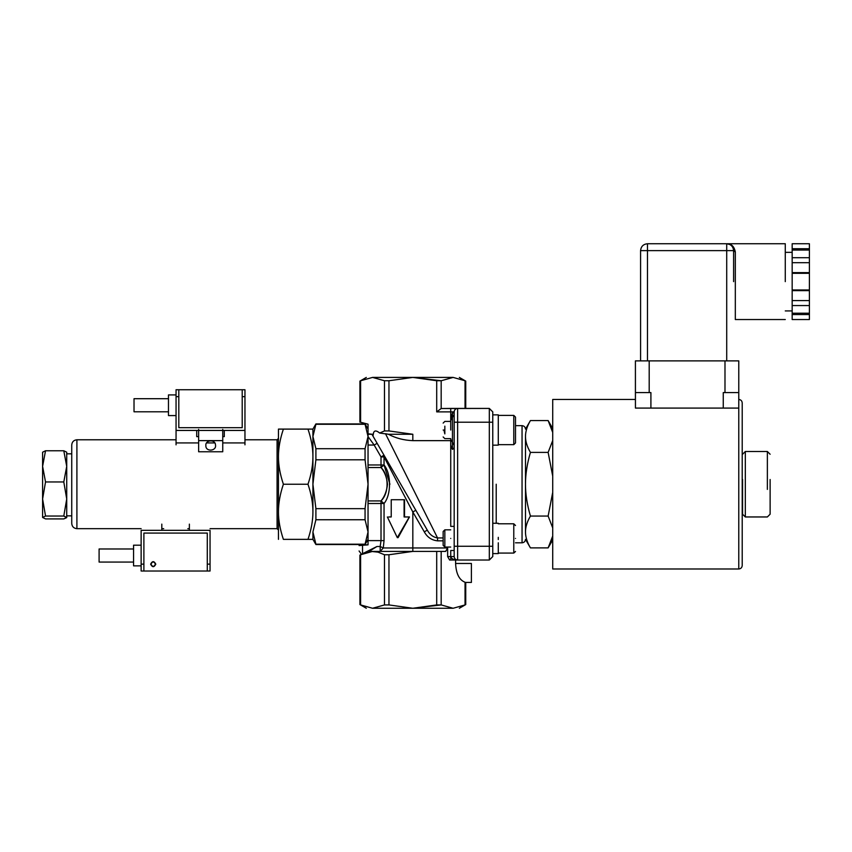<?xml version="1.0" encoding="UTF-8"?>
<svg xmlns="http://www.w3.org/2000/svg" width="852" height="852" viewBox="0 0 852 852"><rect width="100%" height="100%" fill="white"/><g stroke="black" fill="none" stroke-linecap="round" stroke-linejoin="round"><path stroke-width="1.28" d="M379.672 433.04L388.405 434.264L412.826 434.264L388.405 434.264C395.775 438.184 403.912 440.314 412.826 440.644L450.729 440.644L412.826 440.644L412.826 434.264L388.959 430.942L384.486 430.942L379.672 433.04C375.87 429.951 373.74 430.356 373.293 434.254L368.043 434.264L371.919 434.264L372.974 436.107L373.293 434.254L372.974 436.107L371.919 434.264L373.293 434.254L372.974 436.107L373.293 434.254C373.74 430.356 375.87 429.951 379.672 433.04L384.486 430.942L384.486 380.748L388.959 380.748L384.486 380.748L384.486 430.942L388.959 430.942L388.959 380.748L412.826 377.415L441.176 380.748L436.703 380.748L436.703 411.878L436.703 380.748L412.826 377.415L453.115 377.415L441.176 380.748L441.176 408.534L489.314 408.427L489.314 422.209L489.314 408.427L492.765 411.878L492.765 422.209L489.314 422.209L492.765 422.209L492.765 546.249L489.314 546.249L492.765 546.249L492.765 556.58L489.314 560.03L492.765 556.58L492.765 411.878L489.314 408.427L457.62 408.427C455.543 408.651 454.393 409.791 454.18 411.878L450.729 411.878L454.18 411.878C454.393 409.791 455.543 408.651 457.62 408.427L450.729 408.427L450.729 420.59L452.455 412.975L452.455 417.64L452.455 412.975L454.18 412.975L452.455 412.975L450.729 418.673L450.729 411.878L436.703 411.878L441.176 408.534L436.703 411.878L450.729 411.878L450.729 408.427L441.176 408.534L441.176 380.748L453.115 377.415C461.337 377.415 461.337 377.415 453.115 377.415C461.337 377.415 461.337 377.415 453.115 377.415L465.043 380.748L465.043 408.427L465.043 380.748L453.115 377.415L412.826 377.415L388.959 380.748L388.959 430.942L412.826 434.264L412.826 440.644C403.912 440.314 395.775 438.184 388.405 434.264L385.647 433.732M410.717 484.224L437.545 537.942C433.199 537.271 429.781 534.673 427.289 530.136L424.296 531.85C427.225 537.218 431.644 540.211 437.545 540.839L443.147 540.839L437.545 540.839C431.644 540.211 427.225 537.218 424.296 531.85L412.826 511.999L412.826 547.964L447.641 547.964L445.649 551.414L441.176 551.414L441.176 604.931L412.826 608.264L453.115 608.264L441.176 604.931L441.176 551.414L436.703 551.414L436.703 604.931L441.176 604.931L453.115 608.264C461.337 608.264 461.337 608.264 453.115 608.264L372.548 608.264L384.486 604.931L388.959 604.931L388.959 554.748L384.486 554.748L384.486 604.931L384.486 554.748L378.022 552.149L372.548 551.414L360.609 554.748L360.609 604.931L360.609 554.748L371.483 551.446L378.022 552.149L384.486 554.748L388.959 554.748L412.826 551.414L369.001 551.414L376.935 546.505L380.184 546.505L383.293 547.964L384.05 540.626L381.014 540.626L380.184 546.505L381.014 540.626L381.014 503.489L384.05 503.489L384.05 540.626L368.043 540.626L368.043 544.843L362.526 544.843L362.526 553.715L376.935 546.505L362.526 553.715C361.078 554.407 361.078 554.407 362.526 553.715L362.526 544.843L359.086 545.578C359.086 552.66 359.086 552.66 359.086 545.578L359.086 545.568M359.086 545.578L359.086 545.578C359.086 552.66 359.086 552.66 359.086 545.578L368.043 544.843L368.043 537.601L368.043 540.626L381.014 540.626L381.014 500.923L368.043 500.923L381.014 500.923C384.582 496.695 386.744 491.135 387.511 484.224C386.755 477.333 384.593 471.763 381.014 467.535C389.14 475.16 389.076 493.361 381.014 500.923L384.05 503.489L381.014 503.489L381.014 500.923L384.05 503.489C391.334 494.767 391.387 473.765 384.05 464.968L381.014 467.535L381.014 464.968L368.043 464.968L384.05 464.968L381.014 467.535L381.014 456.917L384.007 455.192L384.05 456.917L381.014 456.917L384.007 455.192L384.05 464.968L381.014 464.968L381.014 456.917L384.05 456.917L412.826 511.999L415.819 510.273L427.289 530.136L372.974 436.107M424.296 531.85L412.826 511.999L384.05 456.917L384.05 464.968L389.918 484.224M454.18 526.376L450.729 526.376L450.729 445.181L452.455 449.398L454.18 447.779L452.455 449.398L452.455 417.64L452.455 449.398L450.815 446.022M385.477 433.689L437.545 537.942L437.545 540.839L437.545 537.942L443.147 537.942L437.545 537.942C433.199 537.271 429.781 534.673 427.289 530.136M450.729 538.432C450.729 553.981 450.729 553.981 450.729 538.432C450.729 522.883 450.729 522.883 450.729 538.432C450.729 522.883 450.729 522.883 450.729 538.432C450.729 553.981 450.729 553.981 450.729 538.432M450.729 526.376L450.729 439.334L452.455 442.252L450.729 439.334L450.729 445.181M373.378 551.436L369.001 551.414L376.935 546.505L380.184 546.505L380.184 551.414L383.293 547.964L380.184 551.414L380.184 546.505L383.293 547.964L447.641 547.964L447.641 556.58L454.18 556.58C454.393 558.656 455.543 559.807 457.62 560.03L457.62 546.249L457.62 560.03C455.532 559.828 454.382 558.678 454.18 556.58L454.18 546.249L457.62 546.249L457.62 422.209L454.18 422.209L454.18 546.249L489.314 546.249L457.62 546.249L457.62 408.427L457.62 422.209L489.314 422.209L489.314 546.249L489.314 422.209L454.18 422.209L454.18 411.878L454.18 556.58L450.729 556.58L450.729 560.03L489.314 560.03L489.314 546.249L489.314 560.03L457.62 560.03C453.466 559.807 451.166 558.656 450.729 556.58L450.729 550.498L454.18 550.498M454.18 536.409L454.18 526.547M377.148 443.328L374.166 445.053L368.043 445.053L374.166 445.053L381.014 456.917L374.166 445.053L368.043 436.565L374.166 445.053L377.148 443.328L371.919 434.264L368.043 433.764L371.909 434.254M315.9 424.275L365.061 424.275L315.9 424.275L312.918 436.49L315.9 424.275M365.061 448.695L315.9 448.695L315.9 459.803L365.061 459.803L365.061 448.695L365.061 459.803L315.9 459.803L312.918 484.224L315.9 508.655L365.061 508.655L368.043 484.224L365.061 459.803L368.043 484.224L368.043 436.49L365.061 448.695L368.043 436.49L365.061 424.275L368.043 436.49L368.043 424.168L368.043 484.224L365.061 508.655L365.061 519.752L368.043 531.967L368.043 484.224L368.043 531.967L365.061 544.183L368.043 531.967L365.061 519.752L365.061 508.655L315.9 508.655L315.9 519.752L365.061 519.752L315.9 519.752L315.9 508.655L312.918 484.224L312.918 511.796C312.95 503.276 311.31 494.085 307.987 484.224L283.386 484.224C280.063 494.085 278.423 503.276 278.455 511.796C278.423 520.306 280.063 529.497 283.386 539.359L307.987 539.359C311.31 529.497 312.95 520.306 312.918 511.796C312.95 520.306 311.31 529.497 307.987 539.359L283.386 539.359C280.063 529.497 278.423 520.306 278.455 511.796C278.423 503.276 280.063 494.085 283.386 484.224L307.987 484.224C311.31 474.362 312.95 465.181 312.918 456.661C312.95 448.152 311.31 438.961 307.987 429.099L283.386 429.099C280.063 438.961 278.423 448.152 278.455 456.661C278.423 465.181 280.063 474.362 283.386 484.224C280.063 474.362 278.423 465.181 278.455 456.661L278.455 539.359L278.455 456.661C278.423 448.152 280.063 438.961 283.386 429.099L312.918 429.099L312.918 436.49L312.918 429.099L307.987 429.099C311.31 438.961 312.95 448.152 312.918 456.661C312.95 465.181 311.31 474.362 307.987 484.224C311.31 494.085 312.95 503.276 312.918 511.796L312.918 436.49L315.9 448.695L365.061 448.695M312.918 539.359L307.987 539.359L312.918 539.359L312.918 531.967L315.9 519.752L312.918 531.967L312.918 539.359L315.9 544.524L365.061 544.524L368.043 539.359M278.455 429.099L283.386 429.099L278.455 429.099L278.455 456.661L278.455 429.099M176.055 439.781L76.904 439.781L76.904 528.677L141.134 528.677M161.805 528.677L163.712 528.677M187.834 528.677L189.368 528.677M210.05 528.677L277.081 528.677L277.081 439.781L278.455 438.407M244.961 439.781L277.081 439.781M513.777 430.026C513.777 448.897 513.777 448.897 513.777 430.026C513.777 411.143 513.777 411.143 513.777 430.026M444.84 426.149L444.84 433.892L444.84 426.149M498.282 537.335L498.282 539.54L498.282 537.335M498.282 542.799L498.282 553.598L492.765 553.598M492.765 525.514L492.765 536.355M552.714 440.548L548.134 452.401L552.714 476.098L548.134 452.401L552.714 440.548M742.209 565.536L742.209 402.911L742.209 565.536C742.007 567.624 740.857 568.774 738.769 568.987L552.714 568.987L552.714 399.471L635.411 399.471M738.769 484.224L738.769 360.886L724.988 360.886L738.769 360.886L738.769 557.634C738.769 572.619 738.769 572.619 738.769 557.634L738.769 568.987M635.443 408.087L635.411 392.58L649.192 392.58L649.192 360.886L724.988 360.886L635.411 360.886L649.192 360.886L649.192 392.58L650.907 392.58L650.907 408.087L723.263 408.087L723.263 392.58L724.988 392.58L724.988 360.886L724.988 392.58L738.769 392.58L723.263 392.58L723.263 408.087L738.737 408.087L635.443 408.087L650.907 408.087L650.907 392.58L635.411 392.58L635.411 360.886L635.443 408.087M647.467 250.626L640.576 250.626L640.576 360.886L640.576 250.626L647.467 250.626L647.467 243.736C643.313 244.173 641.013 246.473 640.576 250.626C641.013 246.473 643.313 244.173 647.467 243.736L647.467 250.626L726.713 250.626L726.713 243.736L647.467 243.736L726.713 243.736C730.867 244.173 733.167 246.473 733.604 250.626L647.467 250.626L647.467 360.886L647.467 250.626M733.604 281.639L733.604 250.626C733.167 246.473 730.867 244.173 726.713 243.736L726.713 360.886L726.713 250.626L733.604 250.626L733.604 281.639M735.319 251.979C734.243 246.409 731.367 243.661 726.713 243.736C731.367 243.661 734.243 246.409 735.319 251.979L733.604 250.626L735.319 251.979L735.319 319.532L735.319 281.639M730.026 244.588L726.735 243.736L730.026 244.588M792.168 319.532L792.168 304.888L792.168 314.558L809.4 314.558L809.4 313.216L792.168 313.216L809.4 313.216L809.4 304.888L809.4 314.558L792.168 314.558L792.168 319.532L809.4 319.532L809.4 314.558L809.4 319.532L792.168 319.532M792.168 305.559L792.168 257.709L792.168 272.629L809.4 272.629L809.4 262.682L792.168 262.682L809.4 262.682L809.4 257.709L792.168 257.709L809.4 257.709L809.4 272.629L792.168 272.629L792.168 289.968L809.4 289.968L809.4 273.311L792.168 273.311L809.4 273.311L809.4 272.629L809.4 289.968L792.168 289.968L792.168 300.586L809.4 300.586L809.4 290.638L792.168 290.638L809.4 290.638L809.4 289.968L809.4 300.586L792.168 300.586L792.168 305.559L809.4 305.559L792.168 305.559M792.168 258.39L792.168 243.736L792.168 248.709L809.4 248.709L809.4 243.736L792.168 243.736L809.4 243.736L809.4 248.709L792.168 248.709L792.168 250.062L809.4 250.062L809.4 248.709L809.4 250.062L792.168 250.062L792.168 258.39M767.364 489.389L767.364 451.901L767.364 489.389M742.561 479.506L742.561 514.203L745.319 516.962L745.319 489.389L745.319 516.962L767.364 516.962L770.123 514.203L770.123 479.506M455.596 560.03L455.596 563.47L471.401 563.47L471.401 582.427L471.401 563.47L455.596 563.47C456.097 573.737 459.239 579.999 465.043 582.246L465.043 604.931L453.115 608.264C461.337 608.264 461.337 608.264 453.115 608.264L465.043 604.931L465.043 582.246C459.239 579.999 456.097 573.737 455.596 563.47L455.596 560.03M370.024 551.574L370.641 551.5M377.468 552.011L378.267 552.213M360.609 604.931L372.548 608.264C364.326 608.264 364.326 608.264 372.548 608.264L412.826 608.264L436.703 604.931L436.703 551.414L412.826 551.414L388.959 554.748L388.959 604.931L412.826 608.264L388.959 604.931L384.486 604.931L372.548 608.264C364.326 608.264 364.326 608.264 372.548 608.264L360.609 604.931M391.228 516.962L391.228 499.73L404.53 499.73L404.093 516.962L409.482 516.962L398.097 537.633L409.482 516.962L397.32 537.633L398.097 537.633L397.32 537.633L387.372 516.962L397.32 537.633L409.311 516.962L404.093 516.962L404.093 499.73L391.228 499.73L391.228 516.962L388.64 516.962M450.729 430.026L450.729 420.59L450.729 430.026M381.014 503.489L368.043 503.489L381.014 503.489M381.014 467.535L368.043 467.535L381.014 467.535M360.609 422.262L368.043 424.168C368.043 421.57 368.043 421.57 368.043 424.168L360.609 422.262L360.609 380.748L360.609 422.262M384.486 380.748L372.548 377.415L360.609 380.748L372.548 377.415C364.326 377.415 364.326 377.415 372.548 377.415C364.326 377.415 364.326 377.415 372.548 377.415L384.486 380.748M412.826 377.415L372.548 377.415L412.826 377.415M525.492 531.967C525.492 541.723 525.492 541.723 525.492 531.967L525.492 436.49C525.492 426.735 525.492 426.735 525.492 436.49C525.46 441.4 527.1 446.704 530.423 452.401L548.134 452.401L530.423 452.401C527.1 463.786 525.46 474.394 525.492 484.224C525.46 494.064 527.1 504.672 530.423 516.056L548.134 516.056L552.714 492.36L548.134 516.056L552.714 527.899L548.134 516.056L530.423 516.056C527.1 504.672 525.46 494.064 525.492 484.224L525.492 531.967C525.46 527.058 527.1 521.754 530.423 516.056C527.1 521.754 525.46 527.058 525.492 531.967C525.46 536.888 527.1 542.192 530.423 547.879L548.134 547.879L530.423 547.879C527.1 542.192 525.46 536.888 525.492 531.967C525.492 541.723 525.492 541.723 525.492 531.967M515.503 542.799L522.052 542.799L522.052 425.659C524.14 425.872 525.29 427.012 525.492 429.099L530.423 420.568C527.1 426.266 525.46 431.57 525.492 436.49C525.46 431.57 527.1 426.266 530.423 420.568L548.134 420.568L530.423 420.568M496.215 484.224L496.215 523.277L496.215 484.224M515.503 425.659L522.052 425.659M315.9 544.183L312.918 531.967L315.9 544.183L365.061 544.183L315.9 544.183M277.081 484.224L277.081 528.677L277.081 484.224M443.147 430.026C443.147 438.95 443.147 438.95 443.147 430.026C443.147 421.09 443.147 421.09 443.147 430.026C443.147 438.95 443.147 438.95 443.147 430.026C443.147 421.09 443.147 421.09 443.147 430.026M515.503 430.026C515.503 413.358 515.503 413.358 515.503 430.026C515.503 446.682 515.503 446.682 515.503 430.026M492.765 445.181L498.282 445.138L498.282 414.86L498.282 445.138L498.282 414.86L492.765 414.86M450.729 547.048L444.84 547.048L443.147 545.355L443.147 531.51L443.147 545.355L443.147 531.51L444.84 529.827L444.84 547.048L444.84 529.827L450.729 529.827M552.714 432.422L548.134 420.568L552.714 432.422M742.209 484.224L742.209 402.911L742.209 484.224M362.526 553.715C361.078 554.407 361.078 554.407 362.526 553.715L367.116 551.414M404.53 499.73L404.53 516.962L404.53 499.73M384.05 464.968C391.387 473.765 391.334 494.767 384.05 503.489L384.05 540.626L383.293 547.964L412.826 547.964L412.826 551.414L445.649 551.414L447.641 547.964L447.641 556.58L449.632 560.03L457.609 560.03C453.466 559.807 451.166 558.656 450.729 556.58L447.641 556.58L449.632 560.03L450.729 560.03L450.729 550.498M454.18 445.17L452.455 442.252L454.18 445.17M412.826 511.999L412.826 551.414L372.548 551.414M368.043 537.601L368.043 531.967L368.043 537.601M76.904 484.224L76.904 528.677L76.904 484.224M71.738 484.224L71.738 523.501L71.738 484.224M525.492 436.49C525.492 426.735 525.492 426.735 525.492 436.49L525.492 484.224C525.46 474.394 527.1 463.786 530.423 452.401C527.1 446.704 525.46 441.4 525.492 436.49M552.714 536.036L548.134 547.879L552.714 536.036M515.503 417.097L513.777 415.382L515.503 417.097L515.503 442.944L513.777 444.659L513.777 415.382L498.282 415.382M498.282 523.788L513.777 523.788L513.777 538.432C513.777 557.314 513.777 557.314 513.777 538.432C513.777 519.55 513.777 519.55 513.777 538.432L513.777 553.076L498.282 553.076M513.777 553.076L515.503 551.468M785.278 281.639L785.278 243.736L785.278 281.639M809.4 258.39L809.4 250.062L809.4 258.39M809.4 305.559L809.4 300.586L809.4 305.559M444.84 433.892L443.924 430.026M315.9 448.695L312.918 436.49L312.918 484.224L315.9 459.803L315.9 448.695M71.738 444.946L71.738 523.501L71.738 444.946C72.047 441.826 73.773 440.101 76.904 439.781M515.503 538.432C515.503 521.775 515.503 521.775 515.503 538.432C515.503 555.099 515.503 555.099 515.503 538.432M745.319 489.389L745.319 451.901L745.319 489.389M222.745 429.408L222.745 451.762L198.633 451.762L198.633 429.408M205.864 445.521C205.14 439.813 215.407 439.163 215.471 444.893C216.898 451.209 205.417 452.188 205.864 445.521M224.289 430.441L224.289 436.639L222.745 436.639M198.633 436.639L196.727 436.639L196.727 430.441M176.055 444.84L176.055 389.737L178.803 389.737L178.803 396.638L176.055 396.638M244.961 444.84L244.961 389.737L178.803 389.737M168.472 398.704L134.02 398.704L134.02 411.793L168.472 411.793M176.055 394.913L168.472 394.913L168.472 415.584L176.055 415.584M244.961 396.638L242.202 396.638L242.202 389.737M178.803 396.638L178.803 427.683L242.202 427.683L242.202 396.638M244.961 430.441L176.055 430.441M161.805 530.327L161.805 524.129M189.368 524.129L189.368 530.327M143.892 571.021L143.892 564.13L141.134 564.13L141.134 530.327L210.05 530.327L210.05 564.13L207.292 564.13L207.292 571.021L141.134 571.021L141.134 564.13M143.892 564.13L143.892 533.086L207.292 533.086L207.292 564.13M210.05 564.13L210.05 571.021L207.292 571.021M133.562 548.976L99.098 548.976L99.098 562.064L133.562 562.064M141.134 545.184L133.562 545.184L133.562 565.856L141.134 565.856M155.788 564.162C154.063 567.496 152.338 567.496 150.623 564.162C152.338 560.829 154.063 560.829 155.788 564.162M66.722 498.995L66.722 517.473L66.722 498.995L63.793 516.035L66.658 517.654L63.793 518.911L66.722 517.473L63.793 516.035L45.529 516.035L42.6 517.473L45.529 518.911L63.793 518.911L45.529 518.911L42.6 517.473L45.529 516.035L63.793 516.035L66.722 498.995L63.793 481.955L45.529 481.955L42.6 498.995L45.529 516.035L42.6 498.995L42.6 517.473L42.6 466.353L45.529 450.761L42.6 452.199L42.6 466.353L42.6 452.199L45.529 450.761L42.6 466.353L45.529 481.955L63.793 481.955L66.722 498.995L66.722 452.199L63.793 450.761L66.722 466.353L66.722 452.199L63.793 450.761L45.529 450.761L63.793 450.761L66.722 466.353L66.722 498.995L66.722 466.353L63.793 481.955L66.722 466.353L66.722 482.477M42.6 498.995L45.529 481.955L42.6 466.353L42.6 498.995M222.745 440.622L198.633 440.622M244.961 442.933L222.745 442.933M214.757 442.933L206.61 442.933M198.633 442.933L176.055 442.933M155.437 564.162C153.946 567.049 152.455 567.049 150.964 564.162C152.455 561.276 153.946 561.276 155.437 564.162M465.735 408.427L465.735 381.11L459.345 377.415M368.043 429.099L365.061 423.934L315.9 423.934L312.918 429.099M498.282 444.659L513.777 444.659M450.729 421.41L444.84 421.41L443.147 423.093M443.147 436.948L444.84 438.631L450.729 438.631M770.123 454.254L767.364 451.496L745.319 451.496L742.561 454.254M471.401 582.427L465.735 582.427L465.735 604.569L459.345 608.264M359.086 550.967L361.429 554.237L359.917 555.11L359.917 604.569L366.317 608.264M454.18 414.519L450.729 420.483M359.917 422.209L359.917 381.11L366.317 377.415M522.052 542.799C524.14 542.586 525.29 541.435 525.492 539.359L530.423 547.879M277.081 528.677L278.455 530.05M738.769 399.471C740.857 399.684 742.007 400.834 742.209 402.911M76.904 528.677C73.773 528.357 72.047 526.632 71.738 523.501M552.714 539.955L548.134 547.879M492.765 523.277L498.282 523.277M552.714 428.503L548.134 420.568M785.278 243.736L726.713 243.736M735.319 319.532L785.278 319.532M513.777 523.788L515.503 525.514M792.168 252.352L785.278 252.352M785.278 310.927L792.168 310.927M71.738 453.818L66.722 453.818M66.722 515.843L71.738 515.843"/></g></svg>
